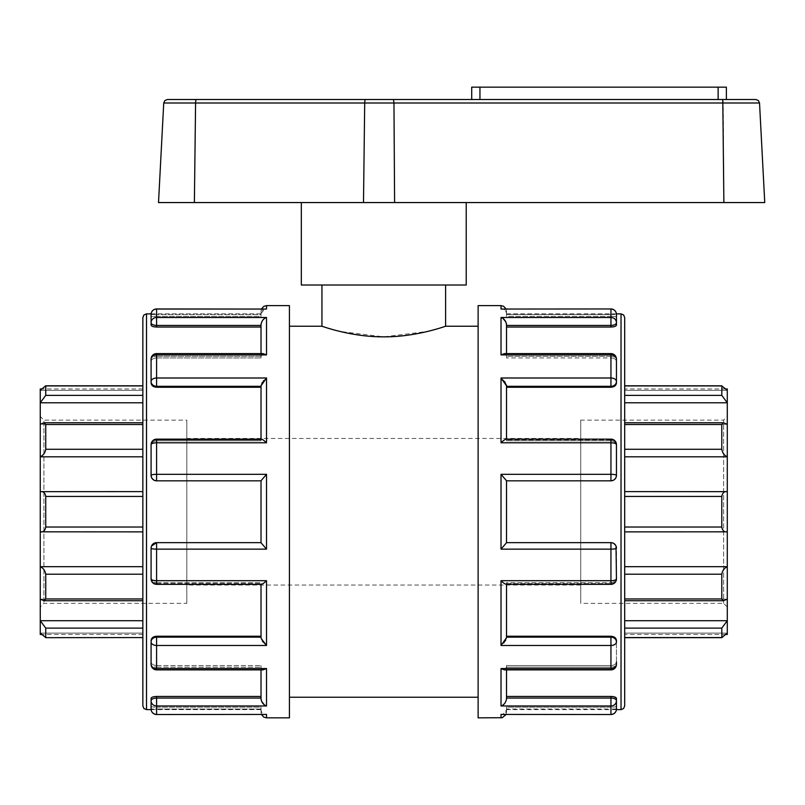 <?xml version="1.0" encoding="UTF-8"?>
<svg xmlns="http://www.w3.org/2000/svg" width="805" height="805" viewBox="0 0 805 805"><rect width="100%" height="100%" fill="white"/><g stroke="black" fill="none" stroke-linecap="round" stroke-linejoin="round"><path stroke-width="0.6" stroke-dasharray="4.03 3.02" d="M471.71 99.518L755.875 99.518M196.43 99.518L365.54 99.518A3.663 0.845 90 0 0 364.705 102.99L195.585 102.99A3.663 0.845 90 0 1 196.43 99.518L167.39 99.518M764.75 202.568L158.515 202.568M479.951 87.151L479.951 99.518L726.372 99.518L718.13 99.518L718.13 87.151L471.71 87.151M726.372 87.151L718.13 87.151M466.216 202.568L301.322 202.568L466.216 202.568M466.216 285.02L301.322 285.02M321.94 285.02L445.598 285.02L321.94 285.02M40.25 634.491L40.25 620.705L142.847 620.705L142.847 628.111L45.744 628.111L40.25 620.705L40.25 566.67L142.847 566.67L142.847 574.207L45.744 574.207C45.08 570.574 43.249 568.068 40.25 566.67L40.25 491.654L142.847 491.603L40.25 491.654L142.847 491.603L142.847 496.444L45.744 496.444C45.08 492.801 43.249 491.201 40.25 491.654L40.25 424.316L142.847 424.316L142.847 422.766L142.847 449.271L142.847 424.517L45.744 424.517L44.054 422.766L40.25 424.316L142.847 424.316L142.847 422.766L142.847 424.517M45.744 424.517L45.744 449.271L142.847 449.271L142.847 456.807L142.847 449.271M142.847 456.807L142.847 491.654L142.847 456.807L40.25 456.807C43.249 455.409 45.08 452.903 45.744 449.271M40.25 424.316L40.25 402.772L45.744 395.366L142.847 395.366L142.847 385.917L142.847 395.366M142.847 385.917L142.847 390.365L142.847 388.986L142.847 390.365L40.25 390.365L142.847 390.365L142.847 385.806L45.744 385.917L40.25 390.365L40.25 402.772L142.847 402.772L142.847 424.316L142.847 402.772M45.744 395.366L45.644 385.806M727.287 388.986L727.287 402.772L624.69 402.772L624.69 395.366L721.793 395.366L727.287 402.772L727.287 424.316L723.484 422.766L721.793 424.517L624.69 424.517L624.69 449.271L624.69 424.517M624.69 422.766L624.69 402.772L624.69 424.316L727.287 424.316L624.69 424.316L624.69 422.766L723.484 422.766M624.69 395.366L624.69 402.772M721.793 395.366L721.793 385.917L624.69 385.917M45.744 496.444L45.744 527.034L142.847 527.034L142.847 496.444L142.847 527.034M45.744 527.034C45.08 530.676 43.249 532.276 40.25 531.823L142.847 531.874M727.287 424.316L727.287 456.807L624.69 456.807L624.69 449.271L721.793 449.271C722.457 452.903 724.289 455.409 727.287 456.807L727.287 491.654L624.69 491.603L624.69 527.034L624.69 491.603M721.793 598.96L723.484 600.721L727.287 599.162L624.69 599.162L624.69 600.721L624.69 598.96L721.793 598.96L721.793 574.207C722.457 570.574 724.289 568.068 727.287 566.67L727.287 531.823L624.69 531.874L726.513 531.874L624.69 531.874L624.69 527.034L721.793 527.034C722.457 530.676 724.289 532.276 727.287 531.823L727.287 491.654L624.69 491.654L727.287 491.654C724.289 491.201 722.457 492.801 721.793 496.444L624.69 496.444M721.793 449.271L721.793 424.517M45.744 574.207L45.744 598.96L142.847 598.96L142.847 574.207L142.847 598.96M40.25 599.162L142.847 599.162L40.25 599.162L44.054 600.721L45.744 598.96M142.847 566.67L142.847 531.823L40.25 531.823L142.847 531.823L142.847 574.207M624.69 566.67L624.69 531.823L624.69 566.67L727.287 566.67L727.287 599.162L624.69 599.162L624.69 600.721L624.69 598.96M721.793 527.034L721.793 496.444M45.744 628.111L45.744 637.57L142.847 637.57L142.847 628.111L142.847 637.57M40.25 633.112L142.847 633.112L40.25 633.112L45.644 637.671M142.847 600.721L142.847 620.705L142.847 599.162L142.847 600.721L44.054 600.721M727.287 599.162L727.287 620.705L721.793 628.111L624.69 628.111L624.69 637.57L624.69 628.111M624.69 637.57L624.69 633.112L624.69 634.491L624.69 633.112L727.287 633.112L624.69 633.112L624.69 637.671L721.793 637.57L727.287 633.112L727.287 620.705L624.69 620.705L624.69 599.162L624.69 620.705M142.847 633.112L142.847 637.671L142.847 633.112M721.793 628.111L721.894 637.671M142.847 620.705L142.847 628.111M624.69 531.874L624.69 527.034M142.847 491.603L142.847 496.444M624.69 456.807L624.69 449.271M727.287 633.112L727.287 634.491M727.287 390.365L624.69 390.365L727.287 390.365L721.894 385.806M624.69 390.365L624.69 385.806L624.69 390.365M40.25 390.365L40.25 388.986M321.94 326.236L340.052 331.469L383.774 336.852L427.485 331.469L445.598 326.236M40.25 416.467L40.25 607.01L40.25 416.467L43.913 420.13L43.913 603.348L43.913 420.13L186.82 420.13L186.82 603.348L43.913 603.348L40.25 607.01M186.82 603.348L186.82 420.13M727.287 607.01L723.625 603.348L580.717 603.348L580.717 420.13L723.625 420.13L723.625 603.348L723.625 420.13L727.287 416.467L727.287 607.01L727.287 416.467M580.717 420.13L580.717 603.348M264.432 643.598L266.515 645.479L156.593 645.479L156.593 668.563A5.494 4.186 180 0 1 151.088 664.387A5.494 2.747 0 0 0 156.593 667.134A5.494 2.747 0 0 1 151.088 664.387L151.088 661.962C151.4 664.135 153.232 665.333 156.593 665.534C153.232 665.333 151.4 664.135 151.088 661.962L151.088 641.917A5.494 4.76 0 0 1 156.593 637.158L261.021 637.158L261.021 637.681L261.021 584.339M261.021 699.092L261.021 667.134L262.983 669.881L261.021 667.888L261.021 669.881M289.418 717.849L289.418 305.628M264.392 704.838L266.515 705.975L156.593 705.975L156.593 698.046A5.494 2.747 0 0 0 151.088 700.793L151.088 698.378C151.4 697.231 153.232 696.587 156.593 696.446L261.021 696.446L261.021 665.534L261.021 696.446M506.516 698.891L506.516 667.888L504.554 669.881L506.516 667.134L506.516 669.881M613.038 696.597L616.449 698.378L616.449 700.793A5.494 2.747 -0 0 0 610.945 698.046L610.945 705.975L501.022 705.975L501.022 668.563L610.945 668.563A5.494 4.186 180 0 0 616.449 664.387A5.494 2.747 -0 0 1 610.945 667.134A5.494 2.747 -0 0 0 616.449 664.387L616.449 641.917A5.494 4.76 0 0 0 610.945 637.158L610.945 645.479L501.022 645.479L503.749 642.903M616.449 661.962C616.137 664.135 614.306 665.333 610.945 665.534C614.306 665.333 616.137 664.135 616.449 661.962L616.449 641.917A5.494 3.562 0 0 1 610.945 645.479L610.945 669.881L610.945 667.134L610.945 669.881L504.564 669.881M616.449 706.227C616.137 706.82 614.306 707.142 610.945 707.172C614.306 707.142 616.137 706.82 616.449 706.227L616.449 700.793A5.494 5.182 0 0 1 610.945 705.975L610.945 714.427A5.494 5.404 180 0 0 616.449 709.024L610.945 709.024L616.449 709.024L616.449 700.793M478.12 717.849L478.12 305.628M261.021 439.138L261.021 439.48C261.736 438.856 263.567 439.953 266.515 442.79L156.593 442.79A5.494 1.841 0 0 0 151.088 444.632A5.494 4.76 180 0 1 156.593 439.872A5.494 4.76 180 0 0 151.088 444.632L151.088 475.322A5.494 5.494 0 0 0 156.593 480.827L261.021 480.827L156.593 480.827C153.232 480.474 151.4 478.643 151.088 475.322L151.088 446.03C151.4 442.861 153.232 441.11 156.593 440.798C153.232 441.11 151.4 442.861 151.088 446.03L151.088 475.322A5.494 0.996 180 0 1 156.593 474.326L266.515 474.326L261.021 480.746L261.021 542.731L266.515 549.151L156.593 549.151L156.593 580.687A5.494 1.841 180 0 1 151.088 578.845A5.494 4.76 0 0 0 156.593 583.605A5.494 4.76 0 0 1 151.088 578.845L151.088 577.447C151.4 580.616 153.232 582.367 156.593 582.679C153.232 582.367 151.4 580.616 151.088 577.447L151.088 548.155C151.4 544.834 153.232 543.003 156.593 542.661A5.494 5.494 0 0 0 151.088 548.155L151.511 546.042M506.516 637.731L506.516 584.339M506.516 583.997C505.802 584.631 503.97 583.524 501.022 580.687L610.945 580.687A5.494 1.841 180 0 0 616.449 578.845A5.494 4.76 0 0 1 610.945 583.605A5.494 4.76 -0 0 0 616.449 578.845L616.449 548.155A5.494 5.494 0 0 0 610.945 542.661L610.945 549.151L501.022 549.151L506.516 542.731L506.516 480.746L501.022 474.326L610.945 474.326A5.494 0.996 180 0 1 616.449 475.322L616.449 446.03L616.449 475.322C616.137 478.643 614.306 480.474 610.945 480.827A5.494 5.494 0 0 0 616.449 475.322L616.449 446.03C616.137 442.861 614.306 441.11 610.945 440.798C614.306 441.11 616.137 442.861 616.449 446.03L616.449 444.632A5.494 4.76 180 0 0 610.945 439.872A5.494 4.76 180 0 1 616.449 444.632A5.494 1.841 0 0 0 610.945 442.79L501.022 442.79C503.97 439.953 505.802 438.856 506.516 439.48L506.516 385.796M610.945 582.679C614.306 582.367 616.137 580.616 616.449 577.447C616.137 580.616 614.306 582.367 610.945 582.679L506.516 582.679L506.516 636.232L506.516 582.679L610.945 582.679L610.945 584.339L610.945 582.679M151.511 477.435L154.49 480.404M616.026 546.052L613.058 543.073M613.048 480.404L616.026 477.435M261.021 386.32L261.021 387.245L261.021 386.32L156.593 386.32L156.593 377.998L266.515 377.998L263.788 380.584M261.021 439.48L261.021 385.746M151.088 382.959L151.088 361.515C151.4 359.342 153.232 358.155 156.593 357.943C153.232 358.155 151.4 359.342 151.088 361.515L151.088 359.09A5.494 2.747 180 0 1 156.593 356.343A5.494 2.747 180 0 0 151.088 359.09L151.088 381.56L151.088 359.09A5.494 4.186 0 0 1 156.593 354.914L156.593 377.998A5.494 3.562 180 0 0 151.088 381.56A5.494 4.76 180 0 0 156.593 386.32L156.593 387.245C153.232 386.964 151.4 385.535 151.088 382.959L151.088 381.56M616.449 361.515L616.449 382.959L616.449 361.515C616.137 359.342 614.306 358.155 610.945 357.943C614.306 358.155 616.137 359.342 616.449 361.515L616.449 359.09L616.449 361.515M261.021 325.431L261.021 327.031L261.021 325.431L156.593 325.431L156.593 317.502L266.515 317.502L265.227 318.086M262.983 353.596L261.021 356.343L262.983 353.596L156.593 353.596L156.593 356.343L156.593 353.596A5.494 5.494 0 0 0 151.088 359.09M261.021 353.596L261.021 324.586M266.515 305.628L266.515 309.05L156.593 309.05L156.593 317.502A5.494 5.182 180 0 0 151.088 322.684A5.494 2.747 180 0 0 156.593 325.431L156.593 327.031C153.232 326.89 151.4 326.246 151.088 325.099L151.088 317.25C151.4 316.657 153.232 316.345 156.593 316.305C153.232 316.345 151.4 316.657 151.088 317.25L151.088 325.099L151.088 314.453L156.593 314.453L151.088 314.453A5.494 5.404 -0 0 1 156.593 309.05L156.593 314.453L156.593 308.959L266.515 309.05C263.567 308.466 261.736 309.955 261.021 313.537L264.684 309.029M610.945 356.343A5.494 2.747 180 0 1 616.449 359.09A5.494 2.747 180 0 0 610.945 356.343L506.516 356.343L504.554 353.596L506.516 355.589L506.516 357.943L506.516 324.586L506.516 357.943L506.516 356.343L610.945 356.343L610.945 353.596L610.945 357.943L506.516 357.943L610.945 357.943L610.945 356.343M506.516 353.596L506.516 324.385M616.449 317.25L616.449 325.099L616.449 317.25C616.137 316.657 614.306 316.345 610.945 316.305C614.306 316.345 616.137 316.657 616.449 317.25L616.449 314.453L616.449 317.25M261.021 314.453L261.021 316.305L261.021 314.453L156.593 314.453L261.021 314.453M264.795 309.009L265.529 308.959M261.021 313.537L261.021 311.122L261.021 313.537M610.945 314.453L616.449 314.453L610.945 314.453L610.945 308.959L501.022 309.05L610.945 308.959L610.945 314.453L506.516 314.453L506.516 313.537L506.516 316.305L506.516 314.453L610.945 314.453L610.945 316.305L506.516 316.305L506.516 313.87L506.516 316.305L610.945 316.305L610.945 314.453M501.022 309.05C503.97 308.466 505.802 309.955 506.516 313.537C505.802 309.955 503.97 308.466 501.022 309.05L501.022 305.628M506.516 313.537L506.516 311.122L506.516 313.537M503.145 318.639L501.022 317.502L610.945 317.502L610.945 325.431A5.494 2.747 180 0 0 616.449 322.684L616.449 314.453A5.494 5.404 -0 0 0 610.945 309.05L610.945 317.502A5.494 5.182 180 0 1 616.449 322.684L616.449 325.099C616.137 326.246 614.306 326.89 610.945 327.031L506.516 327.031M263.084 353.596L266.445 354.864M265.207 318.096L263.949 318.981M263.305 319.585L261.353 322.684M261.233 323.097L261.021 324.375M501.092 354.864L504.554 353.596L610.945 353.596L610.945 354.914L501.022 354.914L501.022 317.502M506.436 323.65L505.912 322.02M616.449 359.09A5.494 4.186 0 0 0 610.945 354.914L610.945 377.998A5.494 3.562 180 0 1 616.449 381.56L616.449 359.09A5.494 5.494 0 0 0 610.945 353.596M263.346 381.097L262.319 382.516M261.917 383.16L261.343 384.357M261.233 384.659L261.021 385.635M503.105 379.88L501.022 377.998L610.945 377.998L610.945 386.32A5.494 4.76 180 0 0 616.449 381.56M616.449 382.959C616.137 385.535 614.306 386.964 610.945 387.245L506.516 387.245L506.516 386.32L506.516 440.798L506.516 387.245M506.425 385.092L505.993 383.884M505.792 383.482L505.127 382.365M504.473 381.459L503.125 379.89M151.088 548.155A5.494 0.996 0 0 0 156.593 549.151L156.593 542.661L261.021 542.661L261.021 480.827L261.021 542.661L156.593 542.661L261.021 542.661M261.021 480.827L156.593 480.827L156.593 439.138L156.593 439.872L156.593 439.138L261.363 439.138M506.174 439.138L610.945 439.138L610.945 480.827L506.516 480.827L506.516 542.661L610.945 542.661C614.306 543.003 616.137 544.834 616.449 548.155A5.494 0.996 0 0 1 610.945 549.151L610.945 584.339L506.174 584.339M151.088 661.962L151.088 640.518C151.4 637.942 153.232 636.514 156.593 636.232L261.021 636.232L261.021 637.158M151.088 641.917A5.494 3.562 0 0 0 156.593 645.479L156.593 636.232M261.112 638.385L261.545 639.593M261.746 639.995L262.41 641.112M263.064 642.018L264.412 643.587M261.363 584.339L156.593 584.339L156.593 580.687L266.515 580.687C263.567 583.524 261.736 584.631 261.021 583.997L261.021 636.232M261.021 637.681L261.021 583.997M504.192 642.38L505.218 640.971M505.621 640.317L506.194 639.12M506.305 638.818L506.516 637.842M506.516 637.158L506.516 636.232L506.516 637.158L610.945 637.158L610.945 636.232C614.306 636.514 616.137 637.942 616.449 640.518L616.449 641.917M261.102 699.827L261.625 701.457M266.445 668.613L262.983 669.881L156.593 669.881L156.593 667.134L261.021 667.134L156.593 667.134L156.593 669.881L156.593 668.563L266.515 668.563L266.515 705.975M156.593 705.975A5.494 5.182 0 0 1 151.088 700.793L151.088 709.024A5.494 5.404 180 0 0 156.593 714.427L266.515 714.427L156.593 714.518L156.593 709.024L151.088 709.024L156.593 709.024L156.593 714.518L156.593 705.975M501.022 705.975L503.588 704.496M504.232 703.892L506.184 700.793M506.305 700.38L506.516 699.102M504.453 669.881L501.092 668.613M506.516 698.046L506.516 696.446L506.516 698.046L610.945 698.046L610.945 696.446L611.699 696.466M506.516 665.534L506.516 696.446L506.516 665.534L610.945 665.534L506.516 665.534M506.516 480.827L610.945 480.827L506.516 480.827L506.516 542.661M610.945 440.798L506.516 440.798L506.516 439.872L506.516 440.798L610.945 440.798M610.945 636.232L506.516 636.232M610.945 696.446L506.516 696.446M156.593 665.534L261.021 665.534L156.593 665.534L156.593 667.134L156.593 665.534M156.593 582.679L261.021 582.679L156.593 582.679M261.021 439.872L261.021 387.245L261.021 440.798L261.021 439.872L156.593 439.872L156.593 440.798L261.021 440.798L156.593 440.798L156.593 439.872L261.021 439.872M261.021 356.343L261.021 327.031L261.021 357.943L261.021 356.343L156.593 356.343L156.593 357.943L261.021 357.943L156.593 357.943L156.593 356.343L261.021 356.343M156.593 316.305L261.021 316.305L261.021 313.87L261.021 316.305L156.593 316.305L156.593 314.453L156.593 316.305M156.593 327.031L261.021 327.031M156.593 387.245L261.021 387.245M151.088 706.227C151.4 706.82 153.232 707.142 156.593 707.172C153.232 707.142 151.4 706.82 151.088 706.227M261.021 709.024L261.021 709.95C261.736 713.522 263.567 715.011 266.515 714.427C263.567 715.011 261.736 713.522 261.021 709.95L261.021 707.172L261.021 709.024L156.593 709.024L261.021 709.024M261.021 709.95L261.021 712.355L261.021 709.95M610.945 709.024L610.945 714.518L610.945 709.024L506.516 709.024L506.516 709.95L506.516 707.172L506.516 709.024L610.945 709.024L610.945 707.172L506.516 707.172L506.516 709.608L506.516 707.172L610.945 707.172L610.945 709.024M502.743 714.468L501.022 714.427C503.97 715.011 505.802 713.522 506.516 709.95L502.853 714.448M501.022 717.849L501.022 714.427L610.945 714.518L502.008 714.518M506.516 709.95L506.516 712.355L506.516 709.95M156.593 707.172L261.021 707.172L261.021 709.608L261.021 707.172L156.593 707.172L156.593 709.024L156.593 707.172M624.69 317.532L624.69 705.945M506.516 313.87L616.419 313.87M142.847 705.945L142.847 317.532M151.119 313.87L261.021 313.87M289.418 326.236L289.418 697.241L289.418 326.236M478.12 326.236L478.12 697.241L478.12 326.236M580.717 438.453L580.717 585.024L580.717 438.453L186.82 438.453L186.82 585.024L186.82 438.453M580.717 585.024L186.82 585.024M759.528 102.99L723.232 102.99L722.779 99.518M723.876 202.568L723.232 102.99L393.957 102.99L393.504 99.518M394.601 202.568L393.957 102.99L364.705 102.99L363.498 202.568M194.377 202.568L195.585 102.99L163.737 102.99M721.793 574.207L624.69 574.207M266.515 714.427L266.515 717.849M266.515 580.687L266.515 645.479M266.515 474.326L266.515 549.151M266.515 377.998L266.515 442.79M266.515 317.502L266.515 354.914L156.593 354.914L156.593 353.596M506.516 667.134L610.945 667.134L610.945 665.534L610.945 667.134L506.516 667.134M501.022 442.79L501.022 377.998M501.022 549.151L501.022 474.326M501.022 645.479L501.022 580.687M156.593 583.605L261.021 583.605L156.593 583.605M506.516 583.605L610.945 583.605L506.516 583.605M610.945 439.872L506.516 439.872L610.945 439.872M610.945 327.031L610.945 325.431L506.516 325.431M610.945 387.245L610.945 386.32L506.516 386.32M156.593 696.446L156.593 698.046L261.021 698.046M621.027 709.608L621.027 313.87M146.51 313.87L146.51 709.608M44.054 422.766L142.847 422.766M723.484 600.721L624.69 600.721M142.847 634.491L41.679 634.491M725.858 634.491L624.69 634.491M142.847 388.986L41.679 388.986M725.858 388.986L624.69 388.986M261.464 308.959L261.021 311.122M156.593 308.959A5.494 5.494 0 0 0 151.088 314.453M506.073 308.959L506.516 311.122M616.449 314.453A5.494 5.494 0 0 0 610.945 308.959M156.593 439.138A5.494 5.494 0 0 0 151.088 444.632M616.449 444.632A5.494 5.494 0 0 0 610.945 439.138M151.088 578.845A5.494 5.494 0 0 0 156.593 584.339M610.945 584.339A5.494 5.494 0 0 0 616.449 578.845M151.088 664.387A5.494 5.494 0 0 0 156.593 669.881M610.945 669.881A5.494 5.494 0 0 0 616.449 664.387M261.464 714.518L261.021 712.355M151.088 709.024A5.494 5.494 0 0 0 156.593 714.518M506.073 714.518L506.516 712.355M506.516 709.608L616.419 709.608A5.494 5.494 0 0 0 616.449 709.024M151.119 709.608L261.021 709.608"/><path stroke-width="1.21" d="M393.504 99.518L365.54 99.518L393.504 99.518L393.957 102.99L759.528 102.99L758.411 100.545L755.875 99.518L393.504 99.518L471.71 99.518L471.71 87.151L726.372 87.151L726.372 99.518M196.43 99.518L167.39 99.518L164.854 100.545L163.737 102.99L195.585 102.99A3.663 0.845 -90 0 1 196.43 99.518L365.54 99.518A3.663 0.845 -90 0 0 364.705 102.99L393.957 102.99L394.601 202.568L764.75 202.568L759.528 102.99M718.13 87.151L718.13 99.518L479.951 99.518L479.951 87.151M163.737 102.99L158.515 202.568L394.601 202.568M301.322 202.568L301.322 285.02L466.216 285.02L466.216 202.568M142.847 637.57L45.644 637.671M142.847 598.96L45.744 598.96L44.054 600.721L40.25 599.162L40.25 620.705L45.744 628.111L45.744 637.57L40.25 633.112L40.25 634.491L41.679 634.491M142.847 620.705L40.25 620.705L40.25 633.112M725.858 634.491L727.287 634.491L727.287 633.112L721.793 637.57L624.69 637.57M721.894 637.671L624.69 637.671L721.894 637.671L721.793 628.111L727.287 620.705L624.69 620.705M45.744 598.96L45.744 574.207L142.847 574.207M142.847 527.034L45.744 527.034C45.08 530.676 43.249 532.276 40.25 531.823L40.25 566.67C43.249 568.068 45.08 570.574 45.744 574.207M142.847 566.67L40.25 566.67L40.25 599.162M727.287 633.112L727.287 599.162L723.484 600.721L721.793 598.96L624.69 598.96M142.847 531.874L40.25 531.823L40.25 491.654L142.847 491.603M45.744 527.034L45.744 496.444L142.847 496.444M142.847 449.271L45.744 449.271C45.08 452.903 43.249 455.409 40.25 456.807L40.25 491.654C43.249 491.201 45.08 492.801 45.744 496.444M624.69 574.207L721.793 574.207C722.457 570.574 724.289 568.068 727.287 566.67L727.287 531.823L624.69 531.874M624.69 496.444L721.793 496.444C722.457 492.801 724.289 491.201 727.287 491.654L727.287 531.823C724.289 532.276 722.457 530.676 721.793 527.034L624.69 527.034M727.287 599.162L727.287 566.67L624.69 566.67M721.793 574.207L721.793 598.96M142.847 395.366L45.744 395.366L40.25 402.772L40.25 456.807L142.847 456.807M45.744 449.271L45.744 424.517L142.847 424.517M40.25 424.316L44.054 422.766L45.744 424.517M624.69 491.603L727.287 491.654L727.287 456.807C724.289 455.409 722.457 452.903 721.793 449.271L624.69 449.271M624.69 424.517L721.793 424.517L723.484 422.766L727.287 424.316L727.287 456.807L624.69 456.807M721.793 496.444L721.793 527.034M41.679 388.986L40.25 388.986L40.25 402.772L142.847 402.772M45.744 395.366L45.744 385.917L142.847 385.917M727.287 424.316L727.287 402.772L721.793 395.366L624.69 395.366M624.69 385.917L721.793 385.917L727.287 390.365L727.287 402.772L624.69 402.772M721.793 395.366L721.894 385.806L624.69 385.806L721.894 385.806M721.793 424.517L721.793 449.271M40.25 390.365L45.644 385.806L142.847 385.806L45.644 385.806M727.287 390.365L727.287 388.986L725.858 388.986M383.774 336.852C416.99 337.023 446.272 325.894 445.598 326.236C446.272 325.894 416.99 337.023 383.774 336.852C350.547 337.023 321.265 325.894 321.94 326.236C321.265 325.894 350.547 337.023 383.774 336.852M261.021 698.046L156.593 698.046L156.593 696.446C153.232 696.587 151.4 697.231 151.088 698.378L151.088 700.793A5.494 2.747 -0 0 1 156.593 698.046L156.593 705.975L266.515 705.975L266.515 668.563L156.593 668.563L156.593 669.881L262.983 669.881L266.445 668.613M266.515 705.975C263.567 705.019 261.736 702.654 261.021 698.891L261.021 669.881M151.088 709.024L151.088 700.793A5.494 5.182 0 0 0 156.593 705.975L156.593 714.427A5.494 5.404 180 0 1 151.088 709.024A5.494 5.494 0 0 0 156.593 714.518L266.515 714.427L156.593 714.518M151.088 664.387L151.088 641.917A5.494 4.76 -0 0 1 156.593 637.158L156.593 636.232C153.232 636.514 151.4 637.942 151.088 640.518L151.088 641.917A5.494 3.562 0 0 0 156.593 645.479L156.593 668.563A5.494 4.186 180 0 1 151.088 664.387A5.494 5.494 0 0 0 156.593 669.881M151.088 641.917L151.088 661.962M266.515 309.05L156.593 308.959A5.494 5.494 0 0 0 151.088 314.453A5.494 5.404 0 0 1 156.593 309.05L266.515 309.05L266.515 305.628L289.418 305.628L289.418 717.849L266.515 717.849L266.515 714.427M506.516 669.881L506.516 698.891C505.802 702.654 503.97 705.019 501.022 705.975L610.945 705.975L610.945 698.046A5.494 2.747 -0 0 1 616.449 700.793L616.449 698.378C616.137 697.231 614.306 696.587 610.945 696.446L506.516 696.446M501.092 668.613L504.453 669.881M616.419 313.87L621.027 313.87L621.027 709.608L616.419 709.608A5.494 5.494 0 0 1 610.945 714.518L501.022 714.427L610.945 714.518A5.494 5.494 0 0 0 616.449 709.024A5.494 5.404 180 0 1 610.945 714.427L610.945 705.975A5.494 5.182 0 0 0 616.449 700.793L616.449 706.227M504.564 669.881L610.945 669.881A5.494 5.494 0 0 0 616.449 664.387A5.494 4.186 180 0 1 610.945 668.563L501.022 668.563L501.022 705.975M616.449 709.024L616.449 700.793M501.022 309.05L610.945 308.959L501.022 309.05L501.022 305.628L478.12 305.628L478.12 717.849L502.26 717.708L506.073 714.518M616.449 664.387L616.449 661.962M506.516 584.339L506.516 637.681L501.022 645.479L610.945 645.479A5.494 3.562 0 0 0 616.449 641.917L616.449 640.518C616.137 637.942 614.306 636.514 610.945 636.232L506.516 636.232M261.021 583.997C261.736 584.631 263.567 583.524 266.515 580.687L156.593 580.687A5.494 1.841 180 0 1 151.088 578.845A5.494 5.494 0 0 0 156.593 584.339L261.363 584.339M261.021 637.158L156.593 637.158L156.593 645.479L266.515 645.479L261.112 638.385M261.021 584.339L261.021 637.681M261.021 542.661L156.593 542.661L156.593 549.151A5.494 0.996 0 0 1 151.088 548.155L151.088 578.845M610.945 669.881L610.945 637.158A5.494 4.76 0 0 1 616.449 641.917M506.174 584.339L610.945 584.339A5.494 5.494 0 0 0 616.449 578.845A5.494 1.841 180 0 1 610.945 580.687L501.022 580.687C503.97 583.524 505.802 584.631 506.516 583.997M616.449 578.845L616.026 546.052M506.516 480.827L610.945 480.827L610.945 474.326L501.022 474.326L506.516 480.746L506.516 542.731L501.022 549.151L610.945 549.151A5.494 0.996 0 0 0 616.449 548.155A5.494 5.494 0 0 0 610.945 542.661L506.516 542.661M154.49 480.404L156.593 480.827A5.494 5.494 0 0 1 151.088 475.322L151.511 477.435M156.593 584.339L156.593 549.151L266.515 549.151L261.021 542.731L261.021 480.746L266.515 474.326L156.593 474.326L156.593 480.827L261.021 480.827M151.088 548.155A5.494 5.494 0 0 1 156.593 542.661L151.511 546.042M261.363 439.138L156.593 439.138L156.593 474.326A5.494 0.996 180 0 0 151.088 475.322L151.088 444.632A5.494 1.841 0 0 1 156.593 442.79L266.515 442.79C263.567 439.953 261.736 438.856 261.021 439.48M613.058 543.073L610.945 542.661L610.945 584.339M616.026 477.435L616.449 475.322A5.494 5.494 0 0 1 610.945 480.827L613.048 480.404M616.449 444.632L616.449 475.322A5.494 0.996 180 0 0 610.945 474.326L610.945 442.79A5.494 1.841 0 0 1 616.449 444.632A5.494 5.494 0 0 0 610.945 439.138L506.174 439.138M261.021 439.138L261.021 385.796L266.515 377.998L156.593 377.998L156.593 386.32A5.494 4.76 180 0 1 151.088 381.56L151.088 382.959C151.4 385.535 153.232 386.964 156.593 387.245L261.021 387.245M266.445 354.864L262.983 353.596L156.593 353.596A5.494 5.494 0 0 0 151.088 359.09A5.494 4.186 0 0 1 156.593 354.914L156.593 377.998A5.494 3.562 180 0 0 151.088 381.56L151.088 382.959M151.088 359.09L151.088 381.56M506.516 386.32L610.945 386.32L610.945 387.245C614.306 386.964 616.137 385.535 616.449 382.959L616.449 381.56A5.494 4.76 180 0 1 610.945 386.32L610.945 377.998L501.022 377.998L506.516 385.796L506.516 439.138M506.516 439.48C505.802 438.856 503.97 439.953 501.022 442.79L610.945 442.79L610.945 439.138M616.449 359.09L616.449 381.56A5.494 3.562 180 0 0 610.945 377.998L610.945 354.914A5.494 4.186 0 0 1 616.449 359.09A5.494 5.494 0 0 0 610.945 353.596L504.554 353.596L501.092 354.864M616.449 381.56L616.449 382.959M261.021 324.375L261.021 324.586C261.736 320.823 263.567 318.458 266.515 317.502L156.593 317.502L156.593 325.431A5.494 2.747 180 0 1 151.088 322.684L151.088 325.099C151.4 326.246 153.232 326.89 156.593 327.031L261.021 327.031M261.021 324.586L261.021 353.596M156.593 308.959L156.593 317.502A5.494 5.182 180 0 0 151.088 322.684L151.088 314.453M506.516 325.431L610.945 325.431L610.945 327.031C614.306 326.89 616.137 326.246 616.449 325.099L616.449 322.684A5.494 2.747 180 0 1 610.945 325.431L610.945 317.502L501.022 317.502C503.97 318.458 505.802 320.823 506.516 324.586L506.516 353.596M616.449 314.453L616.449 322.684A5.494 5.182 180 0 0 610.945 317.502L610.945 309.05A5.494 5.404 0 0 1 616.449 314.453A5.494 5.494 0 0 0 610.945 308.959M263.949 318.981L263.305 319.585M506.516 324.385L506.436 323.65M505.912 322.02L503.145 318.639M263.788 380.584L263.346 381.097M262.319 382.516L261.917 383.16M506.516 385.796L506.425 385.092M505.127 382.365L504.473 381.459M262.41 641.112L263.064 642.018M503.749 642.903L504.192 642.38M505.218 640.971L505.621 640.317M261.021 699.092L261.102 699.827M261.625 701.457L264.392 704.838M503.588 704.496L504.232 703.892M611.699 696.466L613.038 696.597M610.945 387.245L506.516 387.245M610.945 327.031L506.516 327.031M156.593 696.446L261.021 696.446M156.593 636.232L261.021 636.232M621.027 709.608L623.593 708.551L624.69 705.945L624.69 317.532L623.593 314.926L621.027 313.87M146.51 313.87L143.944 314.926L142.847 317.532L142.847 705.945L143.944 708.551L146.51 709.608L146.51 313.87L151.119 313.87M289.418 326.236L321.94 326.236L321.94 285.02M445.598 285.02L445.598 326.236L478.12 326.236M723.876 202.568L722.779 99.518M194.377 202.568L195.585 102.99L364.705 102.99L363.498 202.568M45.744 628.111L142.847 628.111M624.69 628.111L721.793 628.111M156.593 353.596L156.593 354.914L266.515 354.914L266.515 317.502M266.515 442.79L266.515 377.998M266.515 549.151L266.515 474.326M266.515 645.479L266.515 580.687M610.945 696.446L610.945 698.046L506.516 698.046M501.022 714.427L501.022 717.849M501.022 580.687L501.022 645.479M501.022 474.326L501.022 549.151M501.022 377.998L501.022 442.79M501.022 317.502L501.022 354.914L610.945 354.914L610.945 353.596M610.945 636.232L610.945 637.158L506.516 637.158M156.593 387.245L156.593 386.32L261.021 386.32M156.593 327.031L156.593 325.431L261.021 325.431M44.054 600.721L142.847 600.721M624.69 600.721L723.484 600.721M142.847 422.766L44.054 422.766M723.484 422.766L624.69 422.766M156.593 439.138A5.494 5.494 0 0 0 151.088 444.632M266.515 305.628L263.829 306.333L261.464 308.959M501.022 305.628L503.668 306.313L506.073 308.959M266.515 717.849L263.829 717.144L261.464 714.518M146.51 709.608L151.119 709.608M289.418 697.241L478.12 697.241"/></g></svg>
